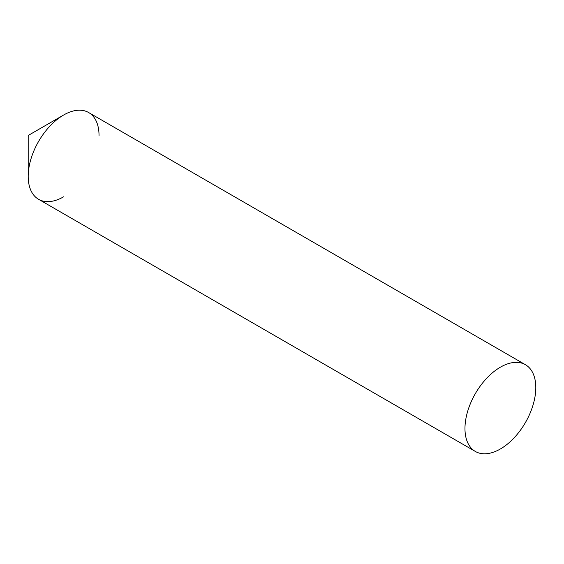 <?xml version="1.0" encoding="UTF-8"?>
<svg xmlns="http://www.w3.org/2000/svg" width="564" height="564" viewBox="0 0 564 564"><rect width="100%" height="100%" fill="white"/><g stroke="black" fill="none" stroke-linecap="round" stroke-linejoin="round"><path stroke-width="0.85" d="M63.612 115.021L28.2 135.473L28.2 176.363A50.083 28.912 -60 0 1 63.612 115.021A50.083 28.912 -60 0 1 99.031 135.473M63.612 196.808A50.083 28.912 -60 0 1 28.2 176.363A50.083 28.912 120 0 0 38.571 199.289L475.346 451.454A50.083 28.912 120 0 0 513.938 438.038A50.083 28.912 120 0 0 535.8 387.637A50.083 28.912 120 0 0 525.429 364.711A50.083 28.912 120 0 0 486.831 378.127A50.083 28.912 120 0 0 464.969 428.527A50.083 28.912 120 0 0 475.346 451.454M525.429 364.711L88.654 112.546A50.083 28.912 120 0 0 50.062 125.962A50.083 28.912 120 0 0 28.2 176.363"/></g></svg>
